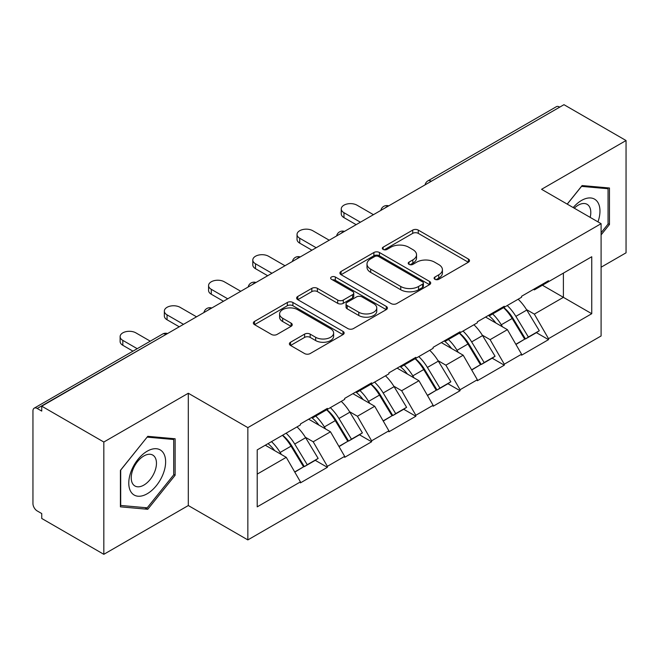 <?xml version="1.0" encoding="UTF-8"?>
<svg xmlns="http://www.w3.org/2000/svg" width="659" height="659" viewBox="0 0 659 659"><rect width="100%" height="100%" fill="white"/><g stroke="black" fill="none" stroke-linecap="round" stroke-linejoin="round"><path stroke-width="0.99" d="M434.907 279.292A2.751 1.59 0 0 0 438.795 279.292L468.368 262.224A3.938 2.274 0 0 0 469.521 260.618A3.938 2.274 0 0 0 468.368 259.012L418.276 230.09A3.938 2.274 0 0 0 412.707 230.09L383.143 247.166A2.751 1.59 0 0 0 382.335 248.286A2.751 1.59 0 0 0 383.143 249.415A2.751 1.59 0 0 0 387.039 249.415L390.861 247.207A12.595 7.274 0 0 1 408.679 247.207L412.847 249.613A12.595 7.274 0 0 1 416.537 254.753A12.595 7.274 0 0 1 412.847 259.893L409.025 262.109A2.751 1.59 0 0 0 408.218 263.229A2.751 1.59 0 0 0 409.025 264.358A2.751 1.59 0 0 0 412.921 264.358L416.743 262.142A12.595 7.274 0 0 1 434.553 262.142L438.729 264.556A12.595 7.274 0 0 1 442.42 269.696A12.595 7.274 0 0 1 438.729 274.836L434.907 277.044A2.751 1.59 0 0 0 434.1 278.172A2.751 1.59 0 0 0 434.907 279.292L434.907 277.044M290.545 342.235A3.938 2.274 0 0 0 289.392 343.841A3.938 2.274 0 0 0 290.545 345.448L304.598 353.562A3.938 2.274 0 0 0 310.167 353.562L343.001 334.607A3.938 2.274 0 0 0 344.155 333.001A3.938 2.274 0 0 0 343.001 331.395L292.909 302.473A3.938 2.274 0 0 0 287.34 302.473L254.506 321.427A3.938 2.274 0 0 0 253.353 323.034A3.938 2.274 0 0 0 254.506 324.64L271.483 334.442A3.938 2.274 0 0 0 277.044 334.442L291.097 326.329A3.938 2.274 0 0 0 292.25 324.722A3.938 2.274 0 0 0 291.097 323.116L282.686 318.256A10.528 6.079 0 0 1 279.597 313.956A10.528 6.079 0 0 1 286.097 308.346A10.528 6.079 0 0 1 297.571 309.664L330.546 328.701A10.528 6.079 0 0 1 333.627 333.001A10.528 6.079 0 0 1 327.136 338.611A10.528 6.079 0 0 1 315.661 337.293L310.167 334.121A3.938 2.274 0 0 0 304.598 334.121L290.545 342.235L290.545 345.448M188.309 393.25L103.825 442.032L41.739 406.183L563.964 104.682L626.05 140.532L541.566 189.306L601.099 223.681L247.85 427.625L188.309 393.25L188.309 505.544L247.85 539.91L247.85 427.625M391.141 303.593A3.938 2.274 0 0 0 396.71 303.593L429.544 284.639A3.938 2.274 0 0 0 430.698 283.032A3.938 2.274 0 0 0 429.544 281.426L379.452 252.504A3.938 2.274 0 0 0 373.892 252.504L341.049 271.467A3.938 2.274 0 0 0 339.896 273.073A3.938 2.274 0 0 0 341.049 274.679L391.141 303.593M332.556 279.894A2.751 1.59 0 0 1 335.349 280.281L335.349 277.011L386.273 306.41A3.938 2.274 0 0 1 387.426 308.017A3.938 2.274 0 0 1 386.273 309.623L353.438 328.577A3.938 2.274 0 0 1 347.87 328.577L297.777 299.664L297.777 296.451A3.938 2.274 0 0 0 296.624 298.057A3.938 2.274 0 0 0 297.777 299.664M297.777 296.451L311.831 288.337A3.938 2.274 0 0 1 317.399 288.337L337.713 300.059A3.938 2.274 0 0 0 343.281 300.059L352.598 294.68A3.938 2.274 0 0 0 353.751 293.074A3.938 2.274 0 0 0 352.598 291.467L331.452 279.259A2.751 1.59 0 0 1 330.645 278.131A2.751 1.59 0 0 1 332.342 276.665A2.751 1.59 0 0 1 335.349 277.011M247.85 539.91L601.099 335.966L601.099 223.681M282.629 435.204A26.862 15.511 -120 0 1 291.83 445.962L304.351 466.63L315.266 460.328L327.375 467.322L327.375 466.341L313.198 441.785L305.348 437.255M327.375 467.322L300.438 482.874L300.438 481.886L257.208 506.853L257.208 449.891L300.438 424.923L300.438 423.943L327.375 408.391L327.375 409.379L344.665 399.395L344.665 398.407L371.602 382.863L371.602 383.843L388.892 373.859L388.892 372.879L415.829 357.326L415.829 358.307L433.12 348.323L433.12 347.342L460.056 331.79L460.056 332.77L477.347 322.786L477.347 321.806L504.283 306.254L504.283 307.242L521.574 297.25L521.574 296.27L548.51 280.726L548.51 281.706L591.749 256.746L591.749 313.709L548.51 338.668L534.334 314.112L526.483 309.582M503.773 307.539A26.862 15.511 -120 0 1 512.966 318.289L525.487 338.957L536.401 332.655L548.51 339.649L548.51 338.668M548.51 339.649L521.574 355.201L521.574 354.212L504.283 364.205L490.107 339.649L482.256 335.118M459.545 333.067A26.862 15.511 -120 0 1 468.738 343.825L481.259 364.493L492.174 358.191L504.283 365.185L504.283 364.205M504.283 365.185L477.347 380.729L477.347 379.749L460.056 389.733L445.879 365.185L438.029 360.646M415.318 358.603A26.862 15.511 -120 0 1 424.511 369.353L437.032 390.029L447.947 383.727L460.056 390.721L460.056 389.733M460.056 390.721L433.12 406.265L433.12 405.285L415.829 415.269L401.652 390.721L393.802 386.182M371.091 384.139A26.862 15.511 -120 0 1 380.284 394.889L392.805 415.565L403.72 409.264L415.829 416.249L415.829 415.269M415.829 416.249L388.892 431.802L388.892 430.821L371.602 440.805L357.425 416.249L349.575 411.718M326.856 409.676A26.862 15.511 -120 0 1 336.057 420.426L348.578 441.093L359.493 434.792L371.602 441.785L371.602 440.805M371.602 441.785L344.665 457.338L344.665 456.358L327.375 466.341M312.35 417.073L313.198 417.559L327.375 409.379M313.198 441.785L330.488 431.802L308.659 419.198M344.665 456.358L330.488 431.802M356.577 391.537L357.425 392.023L371.602 383.843M357.425 416.249L374.716 406.265L352.886 393.662M388.892 430.821L374.716 406.265M400.804 366L401.652 366.495L415.829 358.307M401.652 390.721L418.951 380.729L397.113 368.126M433.12 405.285L418.951 380.729M445.031 340.464L445.879 340.958L460.056 332.77M445.879 365.185L463.178 355.201L441.341 342.598M477.347 379.749L463.178 355.201M489.258 314.936L490.107 315.422L504.283 307.242M490.107 339.649L507.405 329.665L485.568 317.061M521.574 354.212L507.405 329.665M559.705 107.137L431.283 181.283M429.47 182.329A6.013 3.476 120 0 1 430.994 181.118A6.013 3.476 60 0 0 427.988 180.821L556.418 106.676A6.013 3.476 60 0 1 559.425 106.972M533.485 289.4L534.334 289.886L548.51 281.706M534.334 314.112L563.396 297.333L563.396 273.114L591.749 256.746M542.415 285.223L591.749 313.709M601.099 267.216L626.05 252.817L626.05 140.532M103.825 442.032L103.825 554.318L41.739 518.468L41.739 513.559L37.201 510.939A6.013 3.476 -120 0 1 32.95 503.575L32.95 410.928A6.013 3.476 -120 0 1 34.194 408.176A6.013 3.476 -120 0 1 37.201 408.473L41.739 411.092L41.739 406.183M103.825 554.318L188.309 505.544M257.208 474.109L286.261 457.338L265.289 445.22M300.438 481.886L286.261 457.338M512.34 318.767L513.748 319.582M468.112 344.303L469.521 345.11M423.885 369.839L425.294 370.646M379.658 395.375L381.067 396.183M335.431 420.903L336.84 421.719M291.204 446.44L292.612 447.247M601.099 234.892L609.468 224.488L609.468 188.004L582.103 185.566L567.201 204.109M175.129 438.77L147.773 436.324L120.416 470.361L120.416 506.837L147.773 509.283L175.129 475.246L175.129 438.77M436.003 279.688L438.729 278.114A12.595 7.274 0 0 0 442.42 272.974L442.42 269.696M416.537 254.753L416.537 258.031A12.595 7.274 0 0 1 412.847 263.172L410.12 264.745M468.318 262.257L418.276 233.368A3.938 2.274 0 0 0 412.707 233.368L384.246 249.802M429.495 284.672L379.452 255.783A3.938 2.274 0 0 0 373.892 255.783L341.107 274.704M422.592 284.153A2.751 1.59 0 0 0 423.399 283.032A2.751 1.59 0 0 0 422.592 281.904L378.62 256.524A2.751 1.59 0 0 0 374.724 256.524L370.688 258.855A12.595 7.274 0 0 0 366.997 263.995A12.595 7.274 0 0 0 370.688 269.136L400.746 286.484A12.595 7.274 0 0 0 418.556 286.484L422.592 284.153L422.592 287.431A2.751 1.59 0 0 0 423.399 286.303L423.399 283.032M366.997 263.995L366.997 267.266A12.595 7.274 0 0 0 370.688 272.406L370.688 269.136M422.592 287.431L418.556 289.762A12.595 7.274 0 0 1 400.746 289.762L370.688 272.406M297.835 299.688L311.831 291.608L311.831 288.337M353.751 293.074L353.751 296.344A3.938 2.274 0 0 1 352.598 297.95L343.281 303.338A3.938 2.274 0 0 1 337.713 303.338L317.399 291.608A3.938 2.274 0 0 0 311.831 291.608M335.349 280.281L386.223 309.656M358.793 312.234A10.528 6.079 0 0 0 370.267 313.552A10.528 6.079 0 0 0 376.767 307.934A10.528 6.079 0 0 0 373.678 303.634L362.063 296.929A3.938 2.274 0 0 0 356.494 296.929L347.178 302.308A3.938 2.274 0 0 0 346.024 303.914A3.938 2.274 0 0 0 347.178 305.529L358.793 312.234L358.793 315.504A10.528 6.079 0 0 0 370.267 316.822A10.528 6.079 0 0 0 376.767 311.205L376.767 307.934M346.024 303.914L346.024 307.193A3.938 2.274 0 0 0 347.178 308.799L347.178 305.529M358.793 315.504L347.178 308.799M333.627 333.001L333.627 336.271A10.528 6.079 0 0 1 327.136 341.889A10.528 6.079 0 0 1 315.661 340.571L310.167 337.4A3.938 2.274 0 0 0 304.598 337.4L290.594 345.481M279.597 313.956L279.597 317.234A10.528 6.079 0 0 0 282.686 321.534L282.686 318.256M291.047 326.362L282.686 321.534M342.952 334.632L292.909 305.743A3.938 2.274 0 0 0 287.34 305.743L254.555 324.673M608.051 223.665L609.468 224.488M173.712 474.431L175.129 475.246M144.881 507.611L147.773 509.283M343.957 212.709L343.957 217.627A9.218 5.321 180 0 1 341.255 213.862L341.255 208.944A9.218 5.321 0 0 0 343.957 212.709L360.399 222.207M373.447 214.677L356.997 205.18A9.218 5.321 0 0 0 346.947 204.026A9.218 5.321 0 0 0 341.255 208.944M518.163 299.227A32.876 18.979 60 0 1 526.78 310.059L515.865 316.361A32.876 18.979 -120 0 0 507.249 305.529M515.865 316.361L528.378 337.037L539.293 330.736L526.78 310.059M525.487 338.957L528.378 337.037M536.401 332.655L539.293 330.736M488.451 315.397A26.862 15.511 60 0 1 495.856 323.001M492.644 313.956A32.876 18.979 60 0 1 501.26 324.796L502.496 326.831M515.948 344.468L524.696 339.163L512.175 318.495A32.876 18.979 -120 0 0 503.558 307.654M524.696 339.163L515.84 344.278M343.957 217.627L356.148 224.661M299.73 238.245L299.73 243.155A9.218 5.321 180 0 1 297.028 239.39L297.028 234.48A9.218 5.321 0 0 0 299.73 238.245L316.172 247.743M329.22 240.214L312.77 230.716A9.218 5.321 0 0 0 302.72 229.563A9.218 5.321 0 0 0 297.028 234.48M473.936 324.763A32.876 18.979 60 0 1 482.553 335.596L471.638 341.897A32.876 18.979 -120 0 0 463.022 331.065M471.638 341.897L484.151 362.565L495.066 356.264L482.553 335.596M481.259 364.493L484.151 362.565M492.174 358.191L495.066 356.264M444.224 340.934A26.862 15.511 60 0 1 451.629 348.537M448.417 339.492A32.876 18.979 60 0 1 457.033 350.324L458.269 352.367M471.72 370.004L480.469 364.699L467.948 344.023A32.876 18.979 -120 0 0 459.331 333.19M480.469 364.699L471.613 369.814M299.73 243.155L311.921 250.198M255.503 263.781L255.503 268.691A9.218 5.321 180 0 1 252.801 264.926L252.801 260.017A9.218 5.321 0 0 0 255.503 263.781L271.945 273.271M284.985 265.742L268.543 256.252A9.218 5.321 0 0 0 258.493 255.099A9.218 5.321 0 0 0 252.801 260.017M429.709 350.291A32.876 18.979 60 0 1 438.326 361.132L427.411 367.434A32.876 18.979 -120 0 0 418.794 356.601M427.411 367.434L439.924 388.102L450.838 381.8L438.326 361.132M437.032 390.029L439.924 388.102M447.947 383.727L450.838 381.8M399.997 366.47A26.862 15.511 60 0 1 407.402 374.065M404.189 365.028A32.876 18.979 60 0 1 412.806 375.861L414.041 377.904M427.493 395.532L436.242 390.235L423.721 369.559A32.876 18.979 -120 0 0 415.104 358.727M436.242 390.235L427.386 395.342M255.503 268.691L267.694 275.734M211.275 289.317L211.275 294.227A9.218 5.321 180 0 1 208.573 290.462L208.573 285.553A9.218 5.321 0 0 0 211.275 289.317L227.717 298.807M240.757 291.278L224.315 281.788A9.218 5.321 0 0 0 214.266 280.635A9.218 5.321 0 0 0 208.573 285.553M385.482 375.828A32.876 18.979 60 0 1 394.098 386.668L383.176 392.97A32.876 18.979 -120 0 0 374.567 382.129M383.176 392.97L395.697 413.638L406.611 407.336L394.098 386.668M392.805 415.565L395.697 413.638M403.72 409.264L406.611 407.336M355.769 392.006A26.862 15.511 60 0 1 363.175 399.601M359.962 390.565A32.876 18.979 60 0 1 368.579 401.397L369.814 403.432M383.266 421.068L392.014 415.763L379.493 395.095A32.876 18.979 -120 0 0 370.877 384.263M392.014 415.763L383.159 420.879M211.275 294.227L223.467 301.262M167.048 314.854L167.048 319.763A9.218 5.321 180 0 1 164.346 315.999L164.346 311.089A9.218 5.321 0 0 0 167.048 314.854L183.49 324.343M196.53 316.814L180.088 307.325A9.218 5.321 0 0 0 170.038 306.163A9.218 5.321 0 0 0 164.346 311.089M341.255 401.364A32.876 18.979 60 0 1 349.871 412.196L338.948 418.498A32.876 18.979 -120 0 0 330.34 407.666M338.948 418.498L351.469 439.174L362.384 432.872L349.871 412.196M348.578 441.093L351.469 439.174M359.493 434.792L362.384 432.872M311.542 417.534A26.862 15.511 60 0 1 318.948 425.137M315.735 416.093A32.876 18.979 60 0 1 324.352 426.933L325.587 428.968M339.039 446.604L347.787 441.299L335.266 420.631A32.876 18.979 -120 0 0 326.65 409.791M347.787 441.299L338.932 446.415M167.048 319.763L179.24 326.798M122.821 340.382L122.821 345.291A9.218 5.321 180 0 1 120.119 341.527L120.119 336.617A9.218 5.321 0 0 0 122.821 340.382L137.22 348.693M150.26 341.164L135.861 332.853A9.218 5.321 0 0 0 125.811 331.699A9.218 5.321 0 0 0 120.119 336.617M297.028 426.9A32.876 18.979 60 0 1 305.636 437.733L294.721 444.034A32.876 18.979 -120 0 0 286.105 433.202M294.721 444.034L307.242 464.71L318.157 458.409L305.636 437.733M304.351 466.63L307.242 464.71M315.266 460.328L318.157 458.409M268.032 443.639A26.862 15.511 60 0 1 274.721 450.674M271.508 441.629A32.876 18.979 60 0 1 280.124 452.461L281.36 454.504M294.812 472.141L303.56 466.836L291.039 446.159A32.876 18.979 -120 0 0 282.423 435.327M303.56 466.836L294.705 471.951M122.821 345.291L132.97 351.156M597.968 221.869A26.063 15.05 120 0 0 597.499 201.86A26.063 15.05 120 0 0 573.19 207.569M590.176 217.371A17.842 10.305 120 0 0 589.113 206.185A17.842 10.305 120 0 0 587.103 204.323A17.842 10.305 120 0 0 574.269 208.186M567.259 204.142L581.543 186.373L608.051 188.738L608.051 224.085L601.099 232.726M606.288 187.724L608.051 188.738M131.248 492.331A26.063 15.05 120 0 0 156.422 485.584A26.063 15.05 120 0 0 163.16 452.626A26.063 15.05 120 0 0 137.986 459.364A26.063 15.05 120 0 0 131.248 492.331M132.92 484.134A17.842 10.305 120 0 0 134.93 485.988A17.842 10.305 120 0 0 151.529 477.66A17.842 10.305 120 0 0 154.774 456.951A17.842 10.305 120 0 0 152.773 455.089A17.842 10.305 120 0 0 136.166 463.417A17.842 10.305 120 0 0 132.92 484.134M147.204 437.131L173.712 439.504L173.712 474.842L147.204 507.817L120.696 505.453L120.696 470.106L147.146 437.098M171.958 438.482L173.712 439.504M165.911 334.492L37.201 408.473M167.155 333.775A6.013 3.476 -60 0 0 165.631 334.327A6.013 3.476 -120 0 0 162.625 334.031L34.194 408.176M385.243 207.865A6.013 3.476 120 0 1 386.767 206.654A6.013 3.476 -60 0 1 388.299 206.102M341.016 233.401A6.013 3.476 120 0 1 342.54 232.19A6.013 3.476 -60 0 1 344.064 231.638M296.789 258.929A6.013 3.476 120 0 1 298.313 257.727A6.013 3.476 -60 0 1 299.837 257.167M252.562 284.466A6.013 3.476 120 0 1 254.086 283.263A6.013 3.476 -60 0 1 255.61 282.703M208.335 310.002A6.013 3.476 120 0 1 209.859 308.791A6.013 3.476 -60 0 1 211.382 308.239M438.729 278.114L438.729 274.836M409.025 264.358L409.025 262.109M412.847 263.172L412.847 259.893M383.143 249.415L383.143 247.166M412.707 233.368L412.707 230.09M418.276 233.368L418.276 230.09M468.368 262.224L468.368 259.012M341.049 274.679L341.049 271.467M373.892 255.783L373.892 252.504M379.452 255.783L379.452 252.504M429.544 284.639L429.544 281.426M400.746 289.762L400.746 286.484M418.556 289.762L418.556 286.484M317.399 291.608L317.399 288.337M337.713 303.338L337.713 300.059M343.281 303.338L343.281 300.059M352.598 297.95L352.598 294.68M386.273 309.623L386.273 306.41M304.598 337.4L304.598 334.121M310.167 337.4L310.167 334.121M315.661 340.571L315.661 337.293M291.097 326.329L291.097 323.116M254.506 324.64L254.506 321.427M287.34 305.743L287.34 302.473M292.909 305.743L292.909 302.473M343.001 334.607L343.001 331.395M512.175 318.495L501.26 324.796M467.948 344.023L457.033 350.324M423.721 369.559L412.806 375.861M379.493 395.095L368.579 401.397M335.266 420.631L324.352 426.933M291.039 446.159L280.124 452.461M427.988 180.821A6.013 6.013 0 0 0 425.096 184.85M388.695 205.872A6.013 6.013 0 0 0 380.869 210.386M344.468 231.408A6.013 6.013 0 0 0 336.642 235.922M300.24 256.936A6.013 6.013 0 0 0 292.415 261.458M256.013 282.472A6.013 6.013 0 0 0 248.188 286.994M211.786 308.008A6.013 6.013 0 0 0 203.96 312.523M167.559 333.545A6.013 6.013 0 0 0 162.625 334.031"/></g></svg>
